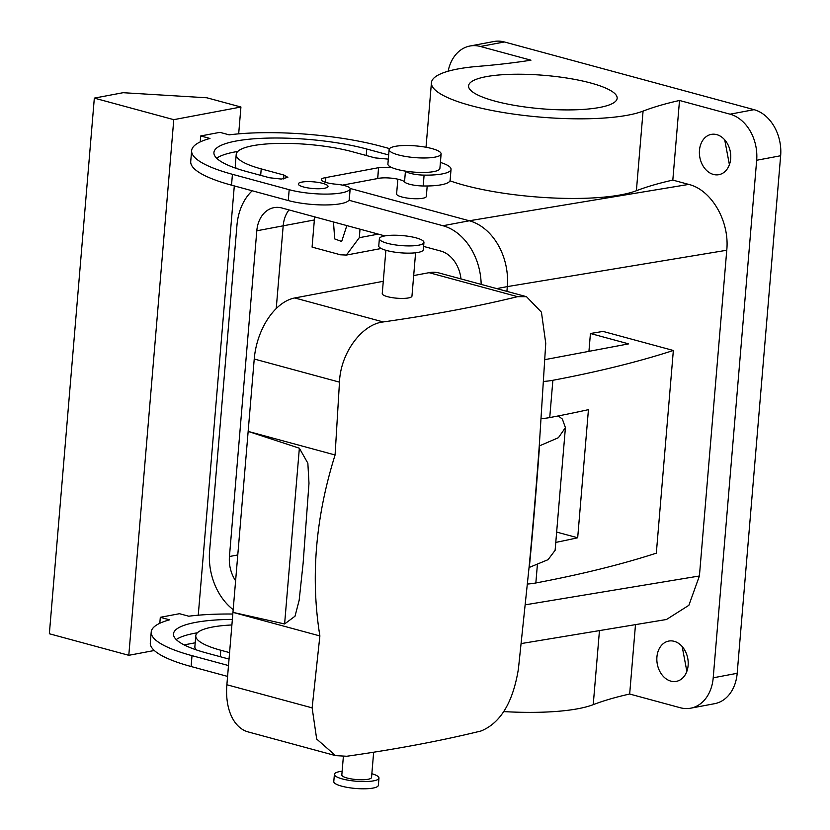<?xml version="1.0" encoding="UTF-8"?>
<svg xmlns="http://www.w3.org/2000/svg" width="830" height="830" viewBox="0 0 830 830"><rect width="100%" height="100%" fill="white"/><g stroke="black" fill="none" stroke-linecap="round" stroke-linejoin="round"><path stroke-width="1.25" d="M556.816 532.123L577.68 537.778L588.439 409.657A1118.259 251.615 -175.2 0 1 549.74 417.573A44.727 10.064 -175.2 0 1 541.17 418.662M521.25 643.561L666.49 619.491L688.869 605.309L699.41 575.979L726.758 250.245L507.317 286.609L506.923 291.372L507.317 286.609A55.911 42.257 -100.7 0 0 469.324 220.78L350.146 188.462L469.324 220.78L442.94 225.739L348.963 200.258M314.757 216.889A29.818 22.545 -100.7 0 0 314.363 219.96L283.186 225.822A29.818 22.545 -100.7 0 1 289.006 209.907A29.818 22.545 -100.7 0 0 283.186 225.822L276.234 308.542L283.186 225.822L256.802 230.792A29.818 22.545 -100.7 0 1 273.983 207.645A29.818 22.545 -100.7 0 1 281.93 207.998L384.871 235.907M314.363 219.96L312.08 247.101L340.456 254.789L346.411 255.059L359.297 237.691L360.013 229.173M346.847 225.594L341.659 241.489L334.708 238.916L333.473 221.973M544.843 359.649L628.652 343.869L590.431 333.504L588.937 351.349M590.431 333.504L603.047 331.419L673.348 350.478L656.323 553.154A1118.259 251.615 -175.2 0 1 535.848 582.971A44.727 10.064 -175.2 0 1 527.455 584.05M555.861 542.395A1118.259 251.615 4.8 0 0 577.68 537.778M673.348 350.478A1118.259 251.615 -175.2 0 1 552.873 380.296A44.727 10.064 -175.2 0 1 543.567 381.437M726.758 250.245C729.767 221.33 711.559 189.863 688.724 184.405L469.282 220.77M599.457 630.603L593.232 704.66A372.753 83.872 -175.2 0 1 629.669 694.025L680.226 707.731A39.135 29.579 -100.7 0 0 690.653 708.198A39.135 29.579 -100.7 0 0 713.209 677.809L756.67 160.263A39.135 29.579 -100.7 0 0 730.068 114.187L679.511 100.472L672.819 180.1L688.724 184.405M672.819 180.1A372.753 83.872 4.8 0 0 636.392 190.724A111.822 25.159 4.8 0 1 449.974 180.816M397.85 179.187L396.605 193.919A14.909 3.351 4.8 0 0 409.833 198.391A14.909 3.351 4.8 0 0 426.029 197.011A14.909 3.351 4.8 0 0 426.319 196.419L427.201 185.982M679.511 100.472A372.753 83.872 -175.2 0 0 643.074 111.106A111.822 25.159 -175.2 0 1 516.81 114.54A111.822 25.159 -175.2 0 1 431.434 82.71A111.822 25.159 -175.2 0 1 442.66 73.03A111.822 25.159 -175.2 0 1 478.09 66.369A372.753 83.872 -175.2 0 0 530.951 60.185L480.394 46.48A39.135 29.579 -100.7 0 0 469.956 46.013A39.135 29.579 -100.7 0 0 448.138 71.214M593.232 704.66A111.822 25.159 -175.2 0 1 503.8 711.601M635.49 624.627L629.669 694.025M724.019 139.098A20.501 15.5 -100.7 0 0 711.279 134.387A20.501 15.5 -100.7 0 0 699.638 148.829A20.501 15.5 -100.7 0 0 706.123 169.974A20.501 15.5 -100.7 0 0 718.863 174.684A20.501 15.5 -100.7 0 0 730.504 160.242A20.501 15.5 -100.7 0 0 724.019 139.098M681.472 645.782A20.501 15.5 -100.7 0 0 668.731 641.071A20.501 15.5 -100.7 0 0 657.09 655.524A20.501 15.5 -100.7 0 0 663.575 676.668A20.501 15.5 -100.7 0 0 676.315 681.368A20.501 15.5 -100.7 0 0 687.956 666.926A20.501 15.5 -100.7 0 0 681.472 645.782M569.671 109.902A74.555 16.776 -175.2 0 1 468.577 85.832A74.555 16.776 -175.2 0 1 516.073 74.233A74.555 16.776 -175.2 0 1 617.157 98.303A74.555 16.776 -175.2 0 1 569.671 109.902M730.068 114.187L754.055 109.664L504.381 41.967A39.135 29.579 -100.7 0 0 493.943 41.5L469.956 46.013M754.055 109.664A39.135 29.579 79.3 0 1 780.646 155.75L737.185 673.296A39.135 29.579 79.3 0 1 714.64 703.674L690.653 708.198M729.404 164.693L724.725 139.865M686.856 671.387L682.177 646.549M159.806 623.278L160.304 617.312L179.498 613.702L188.742 616.213A115.557 26 -175.2 0 1 232.815 614.034M160.304 617.312L169.559 619.823A115.557 26 -175.2 0 0 151.216 631.993L150.303 642.856A115.557 26 -175.2 0 0 191.108 666.521L227.576 676.409M228.489 665.556L192.01 655.659A115.557 26 -175.2 0 1 151.216 631.993M232.369 619.377A93.188 20.968 -175.2 0 0 173.501 633.871A93.188 20.968 -175.2 0 0 206.4 652.951L229.028 659.093M229.578 652.629L220.801 650.243A70.82 15.936 -175.2 0 1 195.787 635.739A70.82 15.936 -175.2 0 1 231.892 624.969M335.175 755.518L248.222 731.936A55.911 34.383 105.2 0 1 226.881 684.75L254.229 359.017L339.48 382.142C340.497 352.854 362.046 324.188 383.232 321.947A1112.667 250.359 4.8 0 0 454.124 310.316A1112.667 250.359 4.8 0 0 517.547 296.663L526.479 296.673L541.44 312.194L545.746 343.309L539.261 445.949A4461.478 3372.228 79.3 0 1 529.052 567.523L548.07 559.669L555.114 550.321L565.417 427.616L562.356 419.067L558.3 415.934M539.261 445.949L558.434 437.69L565.417 427.616M389.114 149.556L387.901 164.039A26.093 5.872 -175.2 0 0 391.023 167.193L379.528 167.473A14.909 3.351 -175.2 0 0 378.625 167.67L377.712 178.533A14.909 3.351 -175.2 0 1 378.615 178.336A14.909 3.351 -175.2 0 1 393.679 178.45A14.909 3.351 -175.2 0 1 404.532 181.915A14.909 3.351 -175.2 0 0 423.196 185.982A37.277 8.383 -175.2 0 0 450.13 180.193L451.043 169.341A37.277 8.383 -175.2 0 1 424.099 175.12A14.909 3.351 -175.2 0 1 405.507 171.125A26.093 5.872 -175.2 0 0 439.371 169.424A26.093 5.872 -175.2 0 0 439.9 168.397L441.114 153.924A26.093 5.872 4.8 0 0 417.978 146.111A26.093 5.872 4.8 0 0 389.633 148.529A26.093 5.872 4.8 0 0 389.114 149.556A26.093 5.872 4.8 0 0 412.251 157.368A26.093 5.872 4.8 0 0 440.595 154.951A26.093 5.872 4.8 0 0 441.114 153.924M377.712 178.533L342.5 185.132M378.625 167.67L324.841 177.765A14.909 3.351 -175.2 0 0 321.335 179.602A14.909 3.351 -175.2 0 0 335.756 184.177A14.909 3.351 -175.2 0 1 350.177 188.752L349.264 199.615A14.909 3.351 -175.2 0 1 349.171 199.916A37.277 8.383 -175.2 0 1 325.993 204.948A37.277 8.383 -175.2 0 1 288.269 200.559L231.529 185.163A115.557 26 -175.2 0 1 190.724 161.497L191.637 150.645A115.557 26 -175.2 0 1 209.98 138.465L200.725 135.954L200.227 141.92M236.374 168.417A70.82 15.936 -175.2 0 1 235.305 165.243L236.208 154.39A70.82 15.936 -175.2 0 1 277.677 143.424A70.82 15.936 -175.2 0 1 352.356 151.734L375.056 157.887L388.305 159.132M216.661 158.208A93.188 20.968 -175.2 0 1 237.795 151.434M173.771 119.665L240.928 107.018L206.878 97.784L123.11 92.701L94.33 98.116L173.771 119.665L128.795 655.306L154.307 650.502M184.125 644.889L195.195 642.804M240.928 107.018L238.677 133.848M237.193 151.537L237.131 152.17M235.845 167.587L235.793 168.22M234.299 185.92L198.256 615.206M196.772 632.885L196.72 633.518M200.725 135.954L219.919 132.344L229.163 134.854A115.557 26 -175.2 0 1 381.136 146.319L389.571 148.601M176.24 639.567A93.188 20.968 -175.2 0 1 197.374 632.792M195.953 649.776A70.82 15.936 -175.2 0 1 194.884 646.601L195.787 635.739M529.052 567.523L518.397 669.032C512.971 702.367 500.532 723.013 481.078 730.971A1112.667 250.359 4.8 0 1 417.656 744.624A1112.667 250.359 4.8 0 1 346.764 756.255L335.548 755.622L316.687 739.042L312.132 707.865L319.882 635.936C310.451 577.722 315.514 517.401 335.081 454.975L339.48 382.142M378.563 167.66L377.65 178.512M325.858 177.599L325.464 182.32M350.177 188.752A14.909 3.351 -175.2 0 1 350.084 189.053A37.277 8.383 -175.2 0 1 326.906 194.096A37.277 8.383 -175.2 0 1 289.182 189.697L232.431 174.31A115.557 26 -175.2 0 1 191.637 150.645M440.398 162.431A37.277 8.383 -175.2 0 1 451.043 169.341M236.208 154.39A70.82 15.936 -175.2 0 0 261.211 168.895L283.912 175.047L287.854 177.34L281.318 179.062L269.522 177.755L246.821 171.603A93.188 20.968 -175.2 0 1 213.922 152.513A93.188 20.968 -175.2 0 1 268.484 138.091A93.188 20.968 -175.2 0 1 366.746 149.026L388.658 154.961M301.819 182.102A14.909 3.351 -175.2 0 1 318.398 182.444A14.909 3.351 -175.2 0 1 328.016 186.428A14.909 3.351 -175.2 0 1 324.509 188.254A14.909 3.351 -175.2 0 1 307.92 187.912A14.909 3.351 -175.2 0 1 298.302 183.938A14.909 3.351 -175.2 0 1 301.819 182.102M94.33 98.116L49.354 633.757L128.795 655.306M383.273 281.297L294.764 297.96A55.911 34.383 105.2 0 0 254.229 359.017M413.682 275.57L429.079 272.676L517.547 296.663M526.189 296.601L439.153 272.997A55.911 34.383 105.2 0 0 429.079 272.676M391.023 167.193A26.093 5.872 4.8 0 0 405.507 171.125M385.877 250.297L382.246 293.613A14.909 3.351 4.8 0 0 394.126 297.918A14.909 3.351 4.8 0 0 411.96 296.103L415.591 252.787M284.607 623.963L299.36 448.221L307.857 463.213L308.988 483.278L303.137 563.124L299.163 600.277L295.013 616.213L284.607 623.963L232.95 612.364L319.882 635.936M299.36 448.221L248.149 431.403L335.081 454.975M343.371 756.545L341.825 774.961A14.909 3.351 4.8 0 0 353.705 779.266A14.909 3.351 4.8 0 0 371.539 777.461L373.656 752.219M342.136 771.226A22.369 5.032 4.8 0 0 334.397 774.338A22.369 5.032 4.8 0 0 352.211 780.802A22.369 5.032 4.8 0 0 378.968 778.084A22.369 5.032 4.8 0 0 371.85 773.716M379.372 238.698L378.76 245.939A22.369 5.032 4.8 0 0 396.584 252.393A22.369 5.032 4.8 0 0 423.342 249.674L423.943 242.443A22.369 5.032 4.8 0 0 406.129 235.979A22.369 5.032 4.8 0 0 379.372 238.698A22.369 5.032 4.8 0 0 397.186 245.161A22.369 5.032 4.8 0 0 423.943 242.443M334.397 774.338L333.785 781.58A22.369 5.032 4.8 0 0 351.609 788.043A22.369 5.032 4.8 0 0 378.356 785.315L378.968 778.084M481.172 284.389A55.911 42.257 -100.7 0 0 442.94 225.739M460.982 278.921A29.818 22.545 -100.7 0 0 440.813 251.075L423.611 246.417M252.216 190.776A55.911 42.257 -100.7 0 0 236.944 225.407L209.585 551.13A55.911 42.257 -100.7 0 0 233.178 609.645M235.606 580.772A29.818 22.545 -100.7 0 1 229.443 556.515L256.802 230.792M359.297 237.691L378.283 234.122M699.41 575.979L525.369 604.811M537.373 564.857L535.848 582.971M552.873 380.296L549.74 417.573M643.074 111.106L636.392 190.724M504.381 41.967L480.394 46.48M713.209 677.809L737.185 673.296M756.67 160.263L780.646 155.75M192.01 655.659L191.108 666.521M220.801 650.243L220.251 656.706M539.531 445.876A4461.406 3372.176 79.3 0 1 529.322 567.45M405.445 171.115L404.532 181.915M350.084 189.053L349.171 199.916M289.182 189.697L288.269 200.559M232.431 174.31L231.529 185.163M424.099 175.12L423.196 185.982M283.912 175.047L283.59 178.938M261.211 168.895L260.672 175.358M366.746 149.026L366.206 155.49M294.764 297.96L383.232 321.947M226.881 684.75L312.132 707.865M507.317 286.609L496.703 288.601M229.443 556.515L237.774 554.948M346.421 255.059L381.178 248.512M431.434 82.71L426.018 147.263"/></g></svg>
